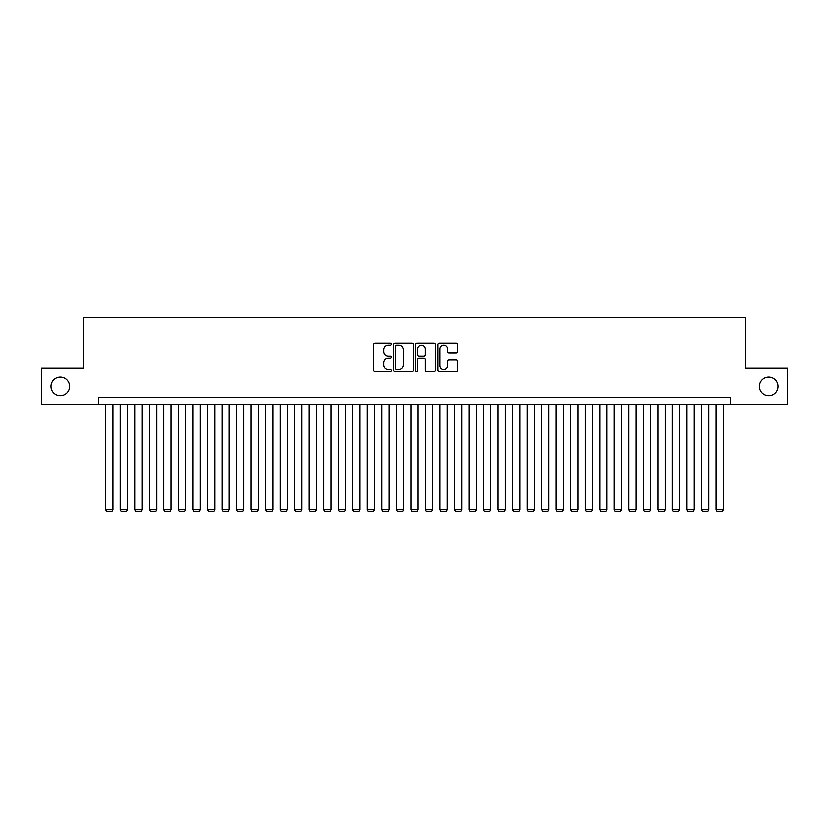 <?xml version="1.0" encoding="UTF-8"?>
<svg xmlns="http://www.w3.org/2000/svg" width="829" height="829" viewBox="0 0 829 829"><rect width="100%" height="100%" fill="white"/><g stroke="black" fill="none" stroke-linecap="round" stroke-linejoin="round"><path stroke-width="1.24" d="M391.257 344.066A0.995 0.995 0 0 0 390.252 343.061L375.102 343.061A1.43 1.43 0 0 0 373.672 344.491L373.672 370.159A1.43 1.43 0 0 0 375.102 371.589L390.252 371.589A0.995 0.995 0 0 0 391.257 370.594A0.995 0.995 0 0 0 390.252 369.589L388.293 369.589A4.559 4.559 0 0 1 383.734 365.029L383.734 362.884A4.559 4.559 0 0 1 388.293 358.325L390.252 358.325A0.995 0.995 0 0 0 391.257 357.33A0.995 0.995 0 0 0 390.252 356.325L388.293 356.325A4.559 4.559 0 0 1 383.734 351.765L383.734 349.62A4.559 4.559 0 0 1 388.293 345.061L390.252 345.061A0.995 0.995 0 0 0 391.257 344.066M759.364 386.387A9.295 9.295 0 0 0 768.659 395.682A9.295 9.295 0 0 0 777.965 386.387A9.295 9.295 0 0 0 768.659 377.081A9.295 9.295 0 0 0 759.364 386.387M51.035 386.387A9.295 9.295 0 0 0 60.341 395.682A9.295 9.295 0 0 0 69.636 386.387A9.295 9.295 0 0 0 60.341 377.081A9.295 9.295 0 0 0 51.035 386.387M456.178 353.123A1.43 1.43 0 0 0 457.608 351.693L457.608 344.491A1.43 1.43 0 0 0 456.178 343.061L439.349 343.061A1.43 1.43 0 0 0 437.93 344.491L437.93 370.159A1.43 1.43 0 0 0 439.349 371.589L456.178 371.589A1.43 1.43 0 0 0 457.608 370.159L457.608 361.465A1.43 1.43 0 0 0 456.178 360.035L448.976 360.035A1.43 1.43 0 0 0 447.556 361.465L447.556 365.776A3.813 3.813 0 0 1 443.733 369.589A3.813 3.813 0 0 1 439.919 365.776L439.919 348.874A3.813 3.813 0 0 1 443.733 345.061A3.813 3.813 0 0 1 447.556 348.874L447.556 351.693A1.43 1.43 0 0 0 448.976 353.123L456.178 353.123M98.475 404.552L41.45 404.552L41.45 368.221L83.221 368.221L83.221 317.372L745.779 317.372L745.779 368.221L787.55 368.221L787.55 404.552L730.525 404.552L730.525 397.278L98.475 397.278L98.475 404.552L730.525 404.552M413.256 344.491A1.43 1.43 0 0 0 411.826 343.061L394.998 343.061A1.43 1.43 0 0 0 393.568 344.491L393.568 370.159A1.43 1.43 0 0 0 394.998 371.589L411.826 371.589A1.43 1.43 0 0 0 413.256 370.159L413.256 344.491M417.174 343.061L434.002 343.061A1.43 1.43 0 0 1 435.432 344.491L435.432 370.159A1.43 1.43 0 0 1 434.002 371.589L426.8 371.589A1.43 1.43 0 0 1 425.37 370.159L425.37 359.755A1.43 1.43 0 0 0 423.951 358.325L419.173 358.325A1.43 1.43 0 0 0 417.743 359.755L417.743 370.594A0.995 0.995 0 0 1 416.749 371.589A0.995 0.995 0 0 1 415.743 370.594L415.743 344.491A1.43 1.43 0 0 1 417.174 343.061M396.563 345.061A0.995 0.995 0 0 0 395.568 346.056L395.568 368.594A0.995 0.995 0 0 0 396.563 369.589L398.635 369.589A4.559 4.559 0 0 0 403.195 365.029L403.195 349.62A4.559 4.559 0 0 0 398.635 345.061L396.563 345.061M425.37 348.947A3.813 3.813 0 0 0 421.557 345.133A3.813 3.813 0 0 0 417.743 348.947L417.743 354.905A1.43 1.43 0 0 0 419.173 356.325L423.951 356.325A1.43 1.43 0 0 0 425.37 354.905L425.37 348.947M113.013 404.552L113.013 509.742L105.739 509.742L105.739 404.552M113.013 509.742L111.915 511.628L106.837 511.628L105.739 509.742M127.542 404.552L127.542 509.742L120.278 509.742L120.278 404.552M127.542 509.742L126.454 511.628L121.366 511.628L120.278 509.742M142.07 404.552L142.07 509.742L134.806 509.742L134.806 404.552M142.07 509.742L140.982 511.628L135.894 511.628L134.806 509.742M156.598 404.552L156.598 509.742L149.334 509.742L149.334 404.552M156.598 509.742L155.51 511.628L150.422 511.628L149.334 509.742M171.126 404.552L171.126 509.742L163.862 509.742L163.862 404.552M171.126 509.742L170.038 511.628L164.95 511.628L163.862 509.742M185.655 404.552L185.655 509.742L178.39 509.742L178.39 404.552M185.655 509.742L184.566 511.628L179.478 511.628L178.39 509.742M200.183 404.552L200.183 509.742L192.919 509.742L192.919 404.552M200.183 509.742L199.095 511.628L194.007 511.628L192.919 509.742M214.721 404.552L214.721 509.742L207.447 509.742L207.447 404.552M214.721 509.742L213.623 511.628L208.545 511.628L207.447 509.742M229.25 404.552L229.25 509.742L221.985 509.742L221.985 404.552M229.25 509.742L228.162 511.628L223.074 511.628L221.985 509.742M243.778 404.552L243.778 509.742L236.514 509.742L236.514 404.552M243.778 509.742L242.69 511.628L237.602 511.628L236.514 509.742M258.306 404.552L258.306 509.742L251.042 509.742L251.042 404.552M258.306 509.742L257.218 511.628L252.13 511.628L251.042 509.742M272.834 404.552L272.834 509.742L265.57 509.742L265.57 404.552M272.834 509.742L271.746 511.628L266.658 511.628L265.57 509.742M287.362 404.552L287.362 509.742L280.098 509.742L280.098 404.552M287.362 509.742L286.274 511.628L281.186 511.628L280.098 509.742M301.891 404.552L301.891 509.742L294.627 509.742L294.627 404.552M301.891 509.742L300.803 511.628L295.715 511.628L294.627 509.742M316.429 404.552L316.429 509.742L309.155 509.742L309.155 404.552M316.429 509.742L315.331 511.628L310.253 511.628L309.155 509.742M330.958 404.552L330.958 509.742L323.693 509.742L323.693 404.552M330.958 509.742L329.869 511.628L324.781 511.628L323.693 509.742M345.486 404.552L345.486 509.742L338.222 509.742L338.222 404.552M345.486 509.742L344.398 511.628L339.31 511.628L338.222 509.742M360.014 404.552L360.014 509.742L352.75 509.742L352.75 404.552M360.014 509.742L358.926 511.628L353.838 511.628L352.75 509.742M374.542 404.552L374.542 509.742L367.278 509.742L367.278 404.552M374.542 509.742L373.454 511.628L368.366 511.628L367.278 509.742M389.07 404.552L389.07 509.742L381.806 509.742L381.806 404.552M389.07 509.742L387.982 511.628L382.894 511.628L381.806 509.742M403.599 404.552L403.599 509.742L396.335 509.742L396.335 404.552M403.599 509.742L402.511 511.628L397.423 511.628L396.335 509.742M418.137 404.552L418.137 509.742L410.863 509.742L410.863 404.552M418.137 509.742L417.039 511.628L411.961 511.628L410.863 509.742M432.665 404.552L432.665 509.742L425.401 509.742L425.401 404.552M432.665 509.742L431.577 511.628L426.489 511.628L425.401 509.742M447.194 404.552L447.194 509.742L439.93 509.742L439.93 404.552M447.194 509.742L446.106 511.628L441.018 511.628L439.93 509.742M461.722 404.552L461.722 509.742L454.458 509.742L454.458 404.552M461.722 509.742L460.634 511.628L455.546 511.628L454.458 509.742M476.25 404.552L476.25 509.742L468.986 509.742L468.986 404.552M476.25 509.742L475.162 511.628L470.074 511.628L468.986 509.742M490.778 404.552L490.778 509.742L483.514 509.742L483.514 404.552M490.778 509.742L489.69 511.628L484.602 511.628L483.514 509.742M505.307 404.552L505.307 509.742L498.042 509.742L498.042 404.552M505.307 509.742L504.219 511.628L499.131 511.628L498.042 509.742M519.845 404.552L519.845 509.742L512.571 509.742L512.571 404.552M519.845 509.742L518.747 511.628L513.669 511.628L512.571 509.742M534.373 404.552L534.373 509.742L527.109 509.742L527.109 404.552M534.373 509.742L533.285 511.628L528.197 511.628L527.109 509.742M548.902 404.552L548.902 509.742L541.638 509.742L541.638 404.552M548.902 509.742L547.814 511.628L542.726 511.628L541.638 509.742M563.43 404.552L563.43 509.742L556.166 509.742L556.166 404.552M563.43 509.742L562.342 511.628L557.254 511.628L556.166 509.742M577.958 404.552L577.958 509.742L570.694 509.742L570.694 404.552M577.958 509.742L576.87 511.628L571.782 511.628L570.694 509.742M592.486 404.552L592.486 509.742L585.222 509.742L585.222 404.552M592.486 509.742L591.398 511.628L586.31 511.628L585.222 509.742M607.015 404.552L607.015 509.742L599.75 509.742L599.75 404.552M607.015 509.742L605.926 511.628L600.838 511.628L599.75 509.742M621.553 404.552L621.553 509.742L614.279 509.742L614.279 404.552M621.553 509.742L620.455 511.628L615.377 511.628L614.279 509.742M636.081 404.552L636.081 509.742L628.817 509.742L628.817 404.552M636.081 509.742L634.993 511.628L629.905 511.628L628.817 509.742M650.61 404.552L650.61 509.742L643.345 509.742L643.345 404.552M650.61 509.742L649.521 511.628L644.434 511.628L643.345 509.742M665.138 404.552L665.138 509.742L657.874 509.742L657.874 404.552M665.138 509.742L664.05 511.628L658.962 511.628L657.874 509.742M679.666 404.552L679.666 509.742L672.402 509.742L672.402 404.552M679.666 509.742L678.578 511.628L673.49 511.628L672.402 509.742M694.194 404.552L694.194 509.742L686.93 509.742L686.93 404.552M694.194 509.742L693.106 511.628L688.018 511.628L686.93 509.742M708.722 404.552L708.722 509.742L701.458 509.742L701.458 404.552M708.722 509.742L707.634 511.628L702.546 511.628L701.458 509.742M723.261 404.552L723.261 509.742L715.987 509.742L715.987 404.552M723.261 509.742L722.163 511.628L717.085 511.628L715.987 509.742"/></g></svg>
